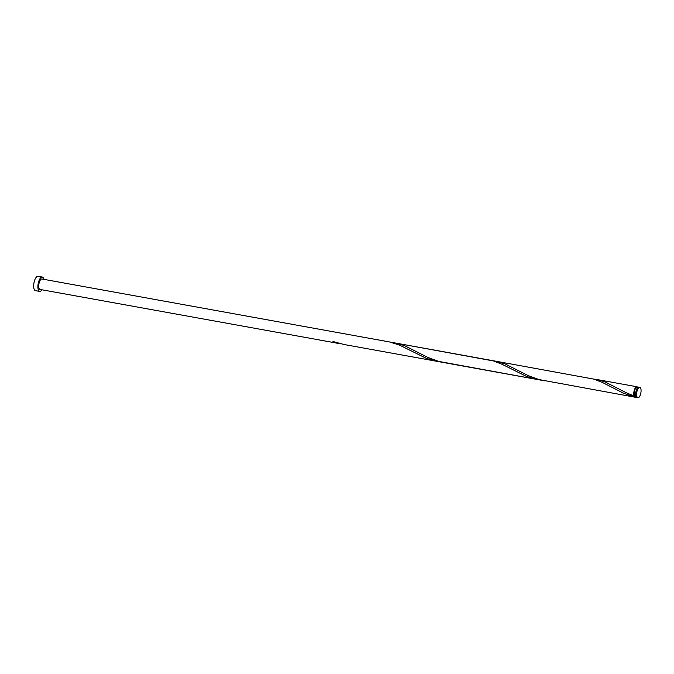 <?xml version="1.0" encoding="UTF-8"?>
<svg xmlns="http://www.w3.org/2000/svg" width="674" height="674" viewBox="0 0 674 674"><rect width="100%" height="100%" fill="white"/><g stroke="black" fill="none" stroke-linecap="round" stroke-linejoin="round"><path stroke-width="1.01" d="M637.377 390.035A5.308 2.056 100.3 0 0 637.89 397.727A5.308 2.056 100.3 0 0 640.3 394.972A5.308 2.056 100.3 0 0 639.786 387.28A5.308 2.056 100.3 0 0 637.377 390.035M637.89 397.727L636.972 397.559A5.308 2.056 -79.7 0 1 636.45 389.867A5.308 2.056 -79.7 0 1 638.859 387.112L639.786 387.28M635.944 396.295L635.228 396.169A4.246 1.643 -79.7 0 1 634.638 395.68A4.246 1.643 -79.7 0 1 634.815 390.01A4.246 1.643 -79.7 0 1 636.745 387.811L637.461 387.938M43.818 279.339A7.304 2.831 100.3 0 0 42.26 277.031A7.304 2.831 100.3 0 0 38.949 280.822A7.304 2.831 100.3 0 0 39.656 291.404A7.304 2.831 100.3 0 0 41.923 289.786M42.26 277.031L38.047 276.273A7.304 2.831 100.3 0 0 34.736 280.064A7.304 2.831 100.3 0 0 35.444 290.637L39.656 291.404M636.121 396.759A5.308 2.056 -79.7 0 1 635.043 397.213A5.308 2.056 -79.7 0 1 634.622 397.003L634.638 395.68L634.04 396.026A5.308 2.056 -79.7 0 1 634.529 389.521A5.308 2.056 -79.7 0 1 636.938 386.766A5.308 2.056 -79.7 0 1 637.781 387.567M634.638 395.68L634.04 396.026L626.23 392.706L605.446 382.116L598.959 379.959L593.457 379.032M635.043 397.213L539.141 379.588L528.433 375.713L505.096 363.935L496.325 361.298L593.752 379.108L602.421 382.47L623.812 393.346L634.622 397.003M544.609 380.835L438.791 361.416L428.083 357.54L404.745 345.762L398.258 343.605L392.757 342.678M541.424 380.17L534.271 378.83L526.091 376.244L502.071 364.289L493.402 360.935L389.58 341.962L399.539 345.113L425.741 358.062L433.921 360.657L441.074 361.997M389.58 341.962L41.906 278.994A5.308 2.056 100.3 0 0 39.496 281.749A5.308 2.056 100.3 0 0 40.01 289.441L340.732 343.824M333.697 341.752L333.579 342.485L337.514 343.327M333.579 342.485A5.308 2.056 -79.7 0 1 332.99 341.499L343.917 344.481L538.214 379.673M636.938 386.766L596.675 379.47M496.325 361.298L395.983 343.125"/></g></svg>
